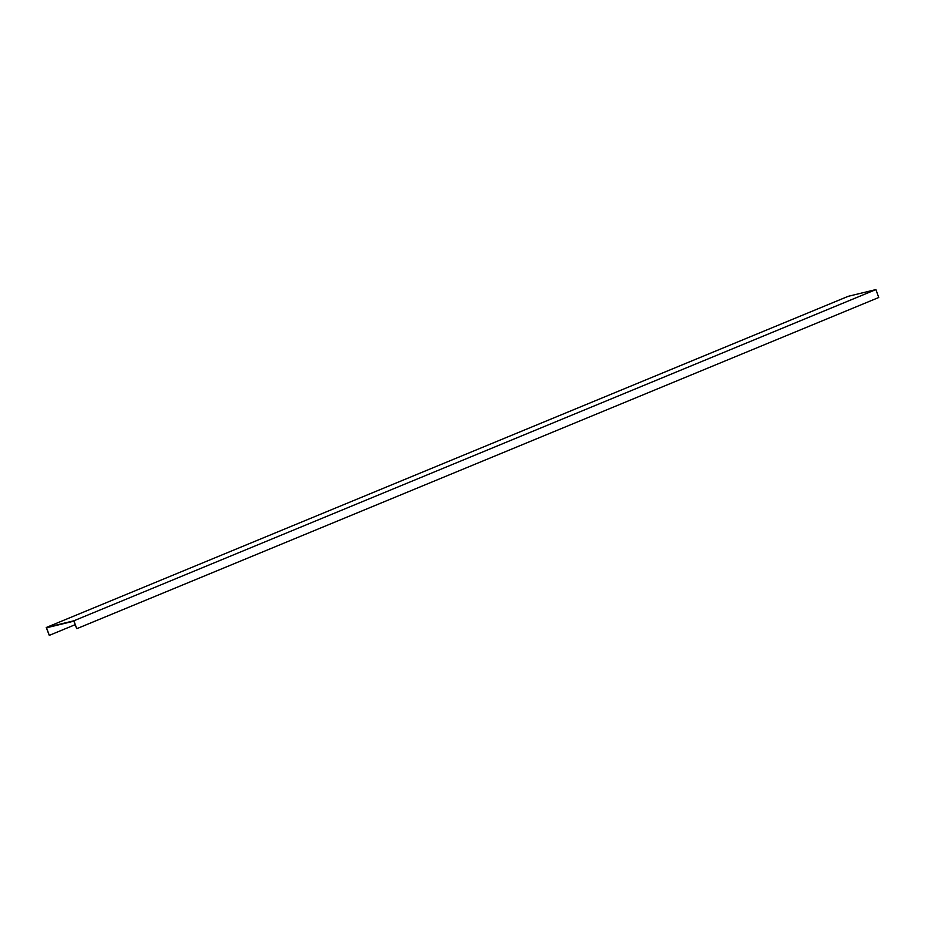 <?xml version="1.0" encoding="UTF-8"?>
<svg xmlns="http://www.w3.org/2000/svg" width="925" height="925" viewBox="0 0 925 925"><rect width="100%" height="100%" fill="white"/><g stroke="black" fill="none" stroke-linecap="round" stroke-linejoin="round"><path stroke-width="1.39" d="M875.917 289.583L848.248 296.301L46.25 627.497L73.907 620.779L875.917 289.583L878.75 297.503L76.752 628.699L73.838 621.161L46.562 627.774L49.279 635.371L75.11 624.71M76.752 628.699L73.907 620.779M46.25 627.497L49.279 635.371"/></g></svg>
